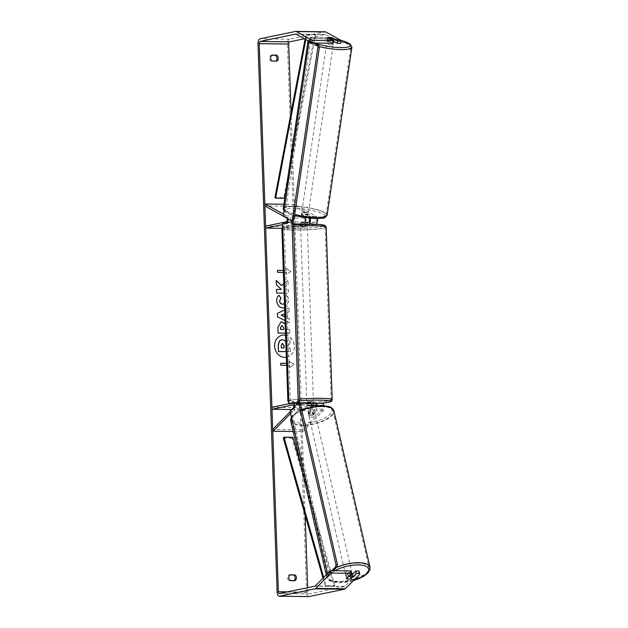 <?xml version="1.0" encoding="UTF-8"?>
<svg xmlns="http://www.w3.org/2000/svg" width="628" height="628" viewBox="0 0 628 628"><rect width="100%" height="100%" fill="white"/><g stroke="black" fill="none" stroke-linecap="round" stroke-linejoin="round"><path stroke-width="0.47" stroke-dasharray="3.14 2.35" d="M312.218 405.861L306.943 405.916L310.365 405.209A2.002 0.934 90.8 0 1 310.468 405.193A2.002 0.934 90.8 0 1 311.355 406.763A2.002 0.934 90.8 0 1 310.821 409.001L307.995 411.858A3.336 1.287 168 0 0 309.785 412.463A3.336 1.287 168 0 0 312.713 411.921L313.097 413.726L315.923 410.869A4.003 1.868 -89.2 0 0 316.865 405.562M312.265 406.238A4.003 1.868 90.8 0 1 311.205 410.806L308.379 413.664A3.336 1.287 168 0 0 310.169 414.268A3.336 1.287 168 0 0 313.097 413.726M290.583 413.546L293.535 410.571A4.003 1.868 -89.2 0 0 294.626 406.504M315.178 405.256L322.25 405.358A2.002 0.934 -89.2 0 1 323.137 406.92A2.002 0.934 -89.2 0 1 322.604 409.158L302.162 429.811L302.547 431.617L293.182 431.491M302.547 431.617L322.988 410.963A4.003 1.868 -89.2 0 0 323.883 405.429M322.25 405.358A2.002 0.934 -89.2 0 0 322.156 405.366L301.456 409.644L291.651 409.511M313.341 403.623L306.88 403.922L310.303 403.215L292.624 402.98L288.904 403.749M315.013 403.278L322.086 403.372L301.385 407.65L271.932 407.258M290.175 411.772L293.15 408.765A2.002 0.934 -89.2 0 0 293.661 407.478M293.676 403.427A4.003 1.868 -89.2 0 0 292.821 402.956A4.003 1.868 -89.2 0 0 292.624 402.98M301.385 407.65L301.456 409.644M302.162 429.811L272.701 429.419M312.713 411.921L315.539 409.064A2.002 0.934 -89.2 0 0 315.751 405.688M311.661 405.978L311.59 403.985M306.943 405.916L306.88 403.922M307.995 411.858L308.379 413.664M307.014 222.469L300.553 222.767L303.976 222.061A2.002 0.934 -89.2 0 0 304.839 220.224A2.002 0.934 -89.2 0 0 304.156 218.136L301.173 216.479A3.336 0.714 -172.5 0 1 302.931 216.181A3.336 0.714 -172.5 0 1 305.891 216.542L308.874 218.199A2.002 0.934 90.8 0 1 308.976 218.269M301.173 216.479L301.432 214.541A3.336 0.714 -172.5 0 1 303.183 214.242A3.336 0.714 -172.5 0 1 306.142 214.603L309.125 216.26A4.003 1.868 90.8 0 1 310.318 218.387M315.374 224.306L295.129 228.49L295.058 226.496L315.758 222.218A2.002 0.934 90.8 0 0 316.622 220.381A2.002 0.934 90.8 0 0 315.939 218.293L294.359 206.329L294.611 204.39L316.198 216.354A4.003 1.868 90.8 0 1 317.43 218.662M294.611 204.39L283.911 204.249M283.518 214.172L286.737 215.961A4.003 1.868 90.8 0 1 288.056 218.85M305.483 217.853A4.003 1.868 -89.2 0 0 304.415 216.197L301.432 214.541M307.94 224.282L305.334 224.824L300.624 224.761L302.068 224.463M287.561 222.571A4.003 1.868 90.8 0 1 286.368 223.811L282.647 224.581M295.129 228.49L281.894 228.309M283.228 216.095L286.486 217.892A2.002 0.934 90.8 0 1 286.729 218.12M295.058 226.496L265.605 226.104M294.359 206.329L264.898 205.937M305.263 222.83L305.334 224.824M300.553 222.767L300.624 224.761M305.891 216.542L306.142 214.603M331.199 43.254A3.336 0.691 -171.6 0 1 326.913 41.966A3.336 0.691 -171.6 0 1 328.703 41.621A3.336 0.691 -171.6 0 1 333.507 42.94M326.913 41.966L327.102 40.671A3.336 0.691 -171.6 0 0 329.417 41.684L329.818 38.944M327.102 40.671A3.336 0.691 -171.6 0 1 327.267 40.498L327.698 37.609A3.336 0.714 -172.5 0 1 328.059 37.484M333.586 41.432A3.336 0.691 -171.6 0 0 331.38 40.632L331.812 37.735M303.457 212.633A3.336 0.691 -171.6 0 1 308.254 213.952A3.336 0.691 -171.6 0 1 306.456 214.297A3.336 0.691 -171.6 0 1 301.66 212.978A3.336 0.691 -171.6 0 1 303.457 212.633M305.93 217.845A3.336 0.691 -171.6 0 1 303.45 217.539L303.779 215.278A3.336 0.691 -171.6 0 1 301.471 214.266A3.336 0.691 -171.6 0 1 301.636 214.093L301.307 216.346A3.336 0.691 -171.6 0 1 302.931 216.181A3.336 0.691 -171.6 0 1 305.42 216.487L305.75 214.226A3.336 0.691 -171.6 0 1 308.065 215.239A3.336 0.691 -171.6 0 1 307.893 215.412L307.563 217.673A3.336 0.691 -171.6 0 1 305.93 217.845M301.307 216.346L303.45 217.539M307.563 217.673L305.42 216.487M331.38 40.632L333.531 41.825M329.417 41.684L327.267 40.498M303.779 215.278L301.636 214.093M305.75 214.226L307.893 215.412M306.7 212.68A3.336 0.691 -171.6 0 1 301.895 211.361A3.336 0.691 -171.6 0 1 303.693 211.016A3.336 0.691 -171.6 0 1 308.489 212.335A3.336 0.691 -171.6 0 1 306.7 212.68M331.474 44.894A3.336 0.691 -171.6 0 1 326.67 43.575A3.336 0.691 -171.6 0 1 328.468 43.23A3.336 0.691 -171.6 0 1 333.264 44.549A3.336 0.691 -171.6 0 1 331.474 44.894M339.505 49.353A21.171 4.38 -171.6 0 1 309.031 40.969A21.171 4.38 -171.6 0 1 320.429 38.779A21.171 4.38 -171.6 0 1 350.911 47.155A21.171 4.38 -171.6 0 1 339.505 49.353M295.655 206.565A21.171 4.38 -171.6 0 1 326.136 214.941A21.171 4.38 -171.6 0 1 314.73 217.131A21.171 4.38 -171.6 0 1 284.256 208.755A21.171 4.38 -171.6 0 1 295.655 206.565M282.16 335.219A11.241 9.883 78.3 0 0 282.09 335.234A11.241 9.883 78.3 0 0 274.428 346.106A11.241 9.883 78.3 0 0 286.643 357.254A11.241 9.883 78.3 0 0 294.296 346.373A11.241 9.883 78.3 0 0 285.591 335.226M286.36 357.301A11.241 9.883 78.3 0 0 286.8 357.222A11.241 9.883 78.3 0 0 294.454 346.342A11.241 9.883 78.3 0 0 285.591 335.164M359.059 571.048L359.192 571.778L344.748 586.371A2.002 0.934 90.8 0 1 344.434 586.56L308.835 593.923A2.002 0.934 90.8 0 1 308.733 593.931A2.002 0.934 90.8 0 1 307.83 592.125L307.673 587.675M305.145 515.172L291.086 112.6M283.942 288.071L288.166 284.822L288.017 280.402L283.793 283.707M284.123 293.127L288.464 293.182L288.331 289.508L285.285 289.461L283.95 288.134M284.712 309.942L288.974 307.932L289.115 311.849L287.059 312.783L287.231 317.925L289.359 318.891L289.492 322.682L285.081 320.555M283.33 270.48L286.289 270.487L286.219 268.501L290.921 271.547L286.431 274.467L286.36 272.481L283.401 272.442M286.289 270.487L283.33 270.448M280.771 365.261L289.602 365.378L289.673 367.372L294.163 364.444L289.469 361.398L289.539 363.384L286.572 363.345M289.602 365.378L286.643 365.339M285.191 323.726L286.368 329.496L289.728 329.543L289.861 333.217L285.52 333.162M284.492 303.811L285.991 301.048L284.46 298.033L286.109 295.286C287.805 296.424 288.762 298.402 288.974 301.204L284.633 307.783M272.183 55.068L270.943 55.327A3.336 2.928 78.3 0 0 269.381 58.294A3.336 2.928 78.3 0 0 271.147 61.301L275.488 61.356A3.336 2.928 78.3 0 0 275.888 61.089M294.03 580.665A3.336 2.928 -101.7 0 1 293.629 580.931L289.296 580.876A3.336 2.928 -101.7 0 1 287.53 577.87A3.336 2.928 -101.7 0 1 289.084 574.903L289.924 574.918M290.332 574.644L289.084 574.903M308.474 596.569A4.671 2.182 90.8 0 1 306.582 592.385L287.443 44.274A4.671 2.182 90.8 0 1 289.461 39.179L325.061 31.816L295.6 31.424M271.783 55.343L270.943 55.327M359.192 571.778L359.711 574.188M304.384 38.763L325.155 34.469A2.002 0.934 90.8 0 1 325.249 34.462A2.002 0.934 90.8 0 1 325.477 34.524L340.729 42.979M332.644 43.277L327.235 40.278A3.336 0.714 -172.5 0 1 331.945 40.341L333.609 41.267M351.068 570.938L345.95 576.119A3.336 1.287 168 0 0 347.731 576.724A3.336 1.287 168 0 0 350.659 576.182L352.261 574.565M350.659 576.182L351.107 578.27M348.564 576.394L347.998 573.945A3.336 1.256 167 0 0 345.793 575.703A3.336 1.256 167 0 0 345.973 575.994L346.593 578.686A3.336 1.287 168 0 0 346.97 578.922M345.95 576.119L346.46 578.521M294.87 580.68L293.629 580.931M290.536 580.617L289.296 580.876M327.235 40.278L327.573 37.696M331.945 40.341L332.259 37.978M276.728 61.104L275.488 61.356M272.395 61.042L271.147 61.301M281.218 339.858L282.09 339.795C283.895 339.905 285.136 340.831 285.819 342.582L289.979 339.426L290.128 343.681L286.643 346.318L286.698 347.928L290.277 347.975L290.403 351.664L286.164 351.609M286.164 351.641L290.246 351.696L290.12 348.014L286.541 347.959L286.486 346.35L289.971 343.72L289.822 339.458M285.819 342.582L289.979 339.426M286.132 270.519L286.07 268.533L290.921 271.547M290.764 271.579L286.431 274.467M286.274 274.499L286.36 272.481M286.203 272.513L277.521 272.364M277.301 270.401L277.364 272.395M280.614 365.292L280.7 363.267M289.453 365.41L289.516 367.404L294.006 364.476L289.312 361.43L289.539 363.384M289.382 363.424L286.572 363.384M287.082 317.956L289.202 318.922L289.335 322.714L277.348 316.944L277.223 313.419L288.817 307.963L288.959 311.881L286.902 312.815L287.231 317.925M284.515 316.795L284.413 313.835M285.198 324.024L286.368 329.496M286.211 329.527L289.728 329.543M289.579 329.574L289.861 333.217M289.704 333.248L278.078 333.06M277.921 333.091L277.725 327.408L280.849 322.007M283.652 329.496L283.589 327.745L281.674 325.642M283.942 287.985L288.017 284.853L288.017 280.402M287.86 280.433L281.32 285.544M276.548 289.382L276.524 293.056L288.307 293.213L288.181 289.539L285.285 289.461M285.128 289.5L283.95 288.331M276.084 280.449L276.391 284.774M276.234 284.814L281.171 289.445M283.605 304.117L285.842 301.079L284.303 298.065L285.96 295.325C287.648 296.463 288.605 298.433 288.825 301.236L284.633 307.775M284.288 307.861L282.93 307.995C279.162 307.626 277.034 305.263 276.563 300.922C276.563 298.276 277.317 296.408 278.824 295.317L278.981 295.286M282.388 343.5L281.061 345.479L281.148 347.888L284.139 347.896M306.911 226.3L300.639 226.37L306.911 226.3M302.963 224.424L300.592 225.044L300.671 222.807L307.014 222.406M304.792 222.861L304.87 225.185L307.257 224.816L307.084 224.298M305.436 222.288L300.671 222.807M302.955 224.274L302.892 222.351M306.778 402.218L313.443 401.991M309.117 403.176L306.825 403.545L307.061 405.955L312.21 405.798M309.204 403.176L309.282 405.492L307.061 405.955M312.14 405.437L309.282 405.492M311.19 406.01L311.103 403.686L313.333 403.411M311.103 403.686L313.325 403.231M309.172 403.176L306.982 403.631M302.971 224.675L300.749 225.13M304.87 225.185L307.092 224.73M306.974 227.956L300.694 228.035L306.974 227.956M312.995 400.483L306.723 400.562L312.995 400.483M291.4 400.193A21.101 1.915 178 0 0 288.959 401.182A21.101 1.915 178 0 0 305.012 402.485A21.101 1.915 178 0 0 328.695 400.695A21.101 1.915 178 0 0 331.137 399.706A21.101 1.915 178 0 0 315.091 398.403A21.101 1.915 178 0 0 291.4 400.193M285.379 227.666A21.101 1.915 178 0 0 282.938 228.655A21.101 1.915 178 0 0 298.983 229.95A21.101 1.915 178 0 0 322.674 228.168A21.101 1.915 178 0 0 325.116 227.179A21.101 1.915 178 0 0 309.07 225.876A21.101 1.915 178 0 0 285.379 227.666M282.616 223.599L284.091 223.615L290.395 404.11M292.648 221.849L284.091 223.615M309.039 41.346L309.141 40.647L310.609 40.694L314.832 43.034M283.22 216.173L284.688 216.22L310.609 40.694M309.141 40.647L313.419 43.018M292.946 220.797L284.688 216.22M351.397 572.477A3.336 1.256 167 0 0 350.181 572.32A3.336 1.256 167 0 0 346.915 573.058A3.336 1.256 167 0 0 345.51 574.502A3.336 1.256 167 0 0 347.339 575.193A3.336 1.256 167 0 0 350.612 574.447A3.336 1.256 167 0 0 352.01 573.003M350.699 578.678L350.079 575.97A3.336 1.256 167 0 0 352.253 574.542M310.546 415.775A3.336 1.256 167 0 0 313.819 415.03A3.336 1.256 167 0 0 315.217 413.585A3.336 1.256 167 0 0 313.396 412.894A3.336 1.256 167 0 0 310.122 413.64A3.336 1.256 167 0 0 308.725 415.084A3.336 1.256 167 0 0 310.546 415.775M314.275 409.99A3.336 1.256 167 0 0 312.626 409.589A3.336 1.256 167 0 0 310.169 410.013L310.656 412.117A3.336 1.256 167 0 0 308.442 413.883A3.336 1.256 167 0 0 308.623 414.166L308.136 412.062A3.336 1.256 167 0 0 309.785 412.463A3.336 1.256 167 0 0 312.242 412.039L312.728 414.15A3.336 1.256 167 0 0 314.942 412.384A3.336 1.256 167 0 0 314.761 412.094L314.275 409.99L312.242 412.039M308.136 412.062L310.169 410.013M350.079 575.97L352.112 573.921M347.998 573.945L345.973 575.994M310.656 412.117L308.623 414.166M312.728 414.15L314.761 412.094M310.899 417.275A3.336 1.256 167 0 0 314.165 416.537A3.336 1.256 167 0 0 315.57 415.092A3.336 1.256 167 0 0 313.741 414.401A3.336 1.256 167 0 0 310.468 415.139A3.336 1.256 167 0 0 309.07 416.592A3.336 1.256 167 0 0 310.899 417.275M346.994 573.686A3.336 1.256 167 0 0 350.267 572.948A3.336 1.256 167 0 0 351.664 571.504A3.336 1.256 167 0 0 349.835 570.813A3.336 1.256 167 0 0 346.562 571.551A3.336 1.256 167 0 0 345.165 573.003A3.336 1.256 167 0 0 346.994 573.686M357.45 563.128A21.171 7.991 167 0 0 336.671 567.83A21.171 7.991 167 0 0 327.785 577.006A21.171 7.991 167 0 0 339.379 581.379A21.171 7.991 167 0 0 360.158 576.677A21.171 7.991 167 0 0 369.044 567.492A21.171 7.991 167 0 0 357.45 563.128M321.355 406.716A21.171 7.991 167 0 0 300.577 411.419A21.171 7.991 167 0 0 291.69 420.595A21.171 7.991 167 0 0 303.285 424.968A21.171 7.991 167 0 0 324.064 420.265A21.171 7.991 167 0 0 332.942 411.081A21.171 7.991 167 0 0 321.355 406.716M290.026 411.152L291.494 411.144L329.26 574.769L333.287 570.703M327.526 573.623L327.792 574.777L329.26 574.769M327.792 574.777L331.843 570.687M299.321 403.239L291.494 411.144M292.821 437.3L292.146 438.179L334.12 586.426L325.28 586.301L322.988 578.2M292.146 438.179L283.306 438.061M334.12 586.426L334.787 585.539L325.956 585.422L323.703 577.477M334.787 585.539L302.013 469.783M325.28 586.301L325.956 585.422M305.067 39.148L306.001 34.218L314.84 34.336L283.746 197.687L274.915 197.569M284.468 198.283L283.746 197.687M314.84 34.336L315.562 34.933L306.723 34.815L305.82 39.564M315.562 34.933L285.889 190.841M306.001 34.218L306.723 34.815M311.205 410.806L293.535 410.571M322.988 410.963L315.923 410.869M310.365 405.209L292.884 404.974M310.821 409.001L293.15 408.765M322.156 405.366L315.272 405.272M322.604 409.158L315.539 409.064M316.198 216.354L309.125 216.26M304.415 216.197L295.992 216.087M294.461 216.063L286.737 215.961M293.504 223.913L286.368 223.811M303.976 222.061L286.297 221.825M304.156 218.136L286.486 217.892M315.758 222.218L308.686 222.124M315.939 218.293L308.874 218.199M351.9 47.304A22.168 4.584 8.4 0 0 319.982 38.528A22.168 4.584 8.4 0 0 308.042 40.828C309.526 38.504 311.119 37.445 312.807 37.664L320.79 37.28L340.792 40.239M308.882 42.366A22.168 4.584 8.4 0 0 319.197 46.582M315.068 43.167A20.504 4.239 -171.6 0 1 320.971 37.335A20.504 4.239 -171.6 0 1 340.965 40.341M294.705 214.438A22.168 4.584 -171.6 0 1 284.107 210.152M283.267 208.614A22.168 4.584 -171.6 0 1 295.207 206.314A22.168 4.584 -171.6 0 1 327.125 215.09M295.717 208.339A20.504 4.239 8.4 0 0 286.886 212.861A20.504 4.239 8.4 0 0 314.196 218.583A20.504 4.239 8.4 0 0 323.028 214.062A20.504 4.239 8.4 0 0 295.717 208.339M307.83 592.125L287.475 591.851M306.582 592.385L277.129 591.992M287.443 44.274L257.982 43.882M325.477 34.524L296.016 34.132M325.155 34.469L295.882 34.077M308.835 593.923L279.374 593.531M344.434 586.56L314.973 586.167M344.748 586.371L315.287 585.979M289.461 39.179L260 38.787M288.794 400.609A22.168 2.017 -2 0 1 290.458 400.185A22.168 2.017 -2 0 1 299.619 399.031M332.204 399.667A22.168 2.017 -2 0 1 329.645 400.703A22.168 2.017 -2 0 1 304.753 402.587A22.168 2.017 -2 0 1 287.899 401.221M299.532 400.876A20.504 1.86 178 0 0 291.989 401.857A20.504 1.86 178 0 0 296.031 403.945A20.504 1.86 178 0 0 320.68 403.333M281.87 228.686A22.168 2.017 178 0 0 298.732 230.06A22.168 2.017 178 0 0 323.616 228.176A22.168 2.017 178 0 0 326.183 227.14M293.59 226.496A22.168 2.017 178 0 0 284.437 227.65A22.168 2.017 178 0 0 282.773 228.082M323.177 226.237A20.504 1.86 -2 0 1 322.086 226.504A20.504 1.86 -2 0 1 294.399 228.239A20.504 1.86 -2 0 1 285.85 226.017A20.504 1.86 -2 0 1 293.543 225.012L285.567 226.041L282.733 227.022M370.018 567.265A22.168 8.368 -13 0 1 360.715 576.881A22.168 8.368 -13 0 1 338.955 581.811A22.168 8.368 -13 0 1 326.811 577.234A22.168 8.368 -13 0 1 336.529 567.429M334.959 570.726A20.504 7.74 167 0 0 340.015 582.596A20.504 7.74 167 0 0 353.423 580.539M290.717 420.823A22.168 8.368 167 0 0 302.861 425.399A22.168 8.368 167 0 0 324.613 420.47A22.168 8.368 167 0 0 333.915 410.853M320.72 405.5A20.504 7.74 -13 0 1 330.014 414.245A20.504 7.74 -13 0 1 303.222 423.17A20.504 7.74 -13 0 1 293.928 414.425A20.504 7.74 -13 0 1 320.72 405.5M301.848 410.398A22.168 8.368 167 0 0 291.502 417.534M310.468 405.193L292.789 404.958M295.757 402.995L292.821 402.956M283.997 210.922L287.075 213.096L294.516 215.71M301.66 212.978L301.471 214.266M308.065 215.239L308.254 213.952M301.895 211.361L326.67 43.575M308.489 212.335L333.264 44.549M326.136 214.941L350.911 47.155M284.256 208.755L309.031 40.969M295.788 34.069L325.249 34.462M279.279 593.538L308.733 593.931M307.296 226.143L307.257 224.816M300.592 225.044L300.639 226.37M306.809 403.145L306.825 403.545M288.872 402.815L294.917 403.898L302.084 404.102L320.767 403.333M307.359 227.799L313.38 400.326M300.694 228.035L306.723 400.562M282.938 228.655L288.959 401.182M325.116 227.179L331.137 399.706M353.242 580.719L339.67 582.753L331.278 581.528L329.268 580.523L326.811 577.234L326.27 574.887M345.51 574.502L345.793 575.703M315.217 413.585L314.942 412.384M308.442 413.883L308.725 415.084M291.376 416.984L292.852 415.006L296.934 411.811L301.628 409.425M315.57 415.092L351.664 571.504M309.07 416.592L345.165 573.003M291.69 420.595L327.785 577.006M332.942 411.081L369.044 567.492"/><path stroke-width="0.94" d="M293.182 431.491L273.086 431.224L290.583 413.546M316.865 405.562A4.003 1.868 -89.2 0 0 315.209 403.262A4.003 1.868 -89.2 0 0 315.013 403.278L313.341 403.623M323.883 405.429A4.003 1.868 -89.2 0 0 322.274 403.357A4.003 1.868 -89.2 0 0 322.086 403.372M288.904 403.749L271.932 407.258L271.995 409.252L292.695 404.966A2.002 0.934 -89.2 0 1 292.789 404.958A2.002 0.934 -89.2 0 1 293.661 407.478M294.626 406.504A4.003 1.868 -89.2 0 0 293.676 403.427M291.651 409.511L271.995 409.252M315.751 405.688A2.002 0.934 -89.2 0 0 315.178 405.256A2.002 0.934 -89.2 0 0 315.083 405.272L312.218 405.861M310.303 403.215A4.003 1.868 90.8 0 1 310.491 403.2A4.003 1.868 90.8 0 1 312.265 406.238M290.175 411.772L272.701 429.419L273.086 431.224M283.911 204.249L265.149 203.998L283.518 214.172M310.318 218.387A4.003 1.868 90.8 0 1 308.756 224.118L307.94 224.282M317.43 218.662A4.003 1.868 90.8 0 1 315.829 224.212L315.374 224.306M302.068 224.463L304.046 224.055A4.003 1.868 -89.2 0 0 305.483 217.853M282.647 224.581L265.675 228.097L265.605 226.104L286.297 221.825A2.002 0.934 90.8 0 0 287.137 220.271A2.002 0.934 90.8 0 0 286.729 218.12M281.894 228.309L265.675 228.097M288.056 218.85A4.003 1.868 90.8 0 1 287.561 222.571M308.976 218.269A2.002 0.934 90.8 0 1 309.541 220.404A2.002 0.934 90.8 0 1 308.686 222.124L307.014 222.469M283.228 216.095L264.898 205.937L265.149 203.998M333.586 41.432A3.336 0.691 -171.6 0 1 333.696 41.652L333.507 42.94A3.336 0.691 -171.6 0 1 332.644 43.269M332.534 43.277A3.336 0.691 -171.6 0 1 331.71 43.285A3.336 0.691 -171.6 0 1 331.199 43.254M332.33 39.093A3.336 0.691 -171.6 0 1 329.841 38.787L327.698 37.609A3.336 0.691 -171.6 0 1 329.323 37.429A3.336 0.691 -171.6 0 1 331.812 37.735L333.955 38.92A3.336 0.691 -171.6 0 1 332.33 39.093M333.696 41.652A3.336 0.691 -171.6 0 1 333.531 41.825L333.955 38.92M285.591 335.164A11.241 9.883 78.3 0 0 282.239 335.203A11.241 9.883 78.3 0 0 274.585 346.075A11.241 9.883 78.3 0 0 286.36 357.301M330.446 570.664L330.956 573.074L351.578 573.348L351.068 570.938L330.446 570.664L315.287 585.979A2.002 0.934 90.8 0 1 314.973 586.167L279.374 593.531A2.002 0.934 90.8 0 1 279.279 593.538A2.002 0.934 90.8 0 1 278.369 591.733L259.231 43.622A2.002 0.934 90.8 0 1 260.094 41.44L295.694 34.077A2.002 0.934 90.8 0 1 295.788 34.069A2.002 0.934 90.8 0 1 296.016 34.132L312.022 43.002L312.359 40.42L296.353 31.549A4.671 2.182 90.8 0 0 295.827 31.4L325.28 31.793A4.671 2.182 90.8 0 1 325.814 31.942L341.067 40.396L340.627 43.387L337.354 43.34L337.691 40.757L340.965 40.804L341.067 40.396M307.673 587.675L305.145 515.172M291.086 112.6L288.692 44.015A2.002 0.934 90.8 0 1 289.555 41.833L304.384 38.763M283.793 283.707L281.477 285.512L276.241 280.418L276.391 284.774L281.328 289.414L276.548 289.351L276.681 293.025L284.123 293.127M285.081 320.555L277.498 316.912L277.38 313.388L284.712 309.942M294.665 574.706A3.336 2.928 -101.7 0 1 296.432 577.713A3.336 2.928 -101.7 0 1 294.87 580.68L290.536 580.617A3.336 2.928 -101.7 0 1 288.77 577.611A3.336 2.928 -101.7 0 1 290.332 574.644L293.417 574.965A3.336 2.928 -101.7 0 1 294.03 580.665M276.524 55.131L272.183 55.068A3.336 2.928 78.3 0 0 270.629 58.035A3.336 2.928 78.3 0 0 272.395 61.042L276.728 61.104A3.336 2.928 78.3 0 0 278.29 58.137A3.336 2.928 78.3 0 0 276.524 55.131L271.783 55.343M283.401 272.442L277.521 272.364L277.45 270.37L283.33 270.448M286.643 365.339L280.771 365.261L280.7 363.267L286.572 363.345M285.52 333.162L278.078 333.06L277.874 327.376L280.928 321.991L281.862 321.913L285.191 323.726M284.633 307.783L283.087 307.963C279.319 307.594 277.191 305.232 276.72 300.891C276.72 298.245 277.474 296.377 278.981 295.286L280.975 298.08L279.696 300.961C279.947 302.955 281.022 304.023 282.922 304.172L284.492 303.811M330.956 573.074L315.798 588.389A4.671 2.182 90.8 0 1 315.068 588.821L279.468 596.184A4.671 2.182 90.8 0 1 279.24 596.207A4.671 2.182 90.8 0 1 277.129 591.992L257.982 43.882A4.671 2.182 90.8 0 1 260 38.787L295.6 31.424A4.671 2.182 90.8 0 1 295.827 31.4M289.924 574.918L293.417 574.965M275.888 61.089A3.336 2.928 78.3 0 0 275.276 55.39M359.569 573.458L359.059 571.048L355.786 571.009L356.296 573.411L359.569 573.458L359.711 574.188L345.259 588.781A4.671 2.182 90.8 0 1 344.521 589.213L308.921 596.576A4.671 2.182 90.8 0 1 308.701 596.6A4.671 2.182 90.8 0 1 308.474 596.569M312.022 43.002L332.644 43.277L332.981 40.694L312.359 40.42M328.059 37.484A3.336 0.714 -172.5 0 1 332.291 37.759L337.691 40.757M332.981 40.694L327.573 37.696A3.336 0.714 -172.5 0 1 327.698 37.609M340.627 43.387L340.965 40.804M333.609 41.267L337.354 43.34M352.261 574.565L355.786 571.009M346.97 578.922A3.336 1.287 168 0 0 348.25 579.126A3.336 1.287 168 0 0 351.17 578.584L356.296 573.411M351.578 573.348L346.46 578.521A3.336 1.287 168 0 0 346.593 578.686A3.336 1.256 167 0 0 348.242 579.102A3.336 1.256 167 0 0 350.699 578.678L352.732 576.63A3.336 1.256 167 0 0 351.083 576.229A3.336 1.256 167 0 0 348.626 576.645L346.593 578.686M285.591 335.226A11.241 9.883 78.3 0 0 282.16 335.219M286.164 351.641L278.44 351.539L278.22 345.251L279.35 340.933L281.218 339.858M279.35 340.933L282.247 339.764C284.052 339.874 285.293 340.8 285.968 342.55M278.44 351.539L278.377 345.219L279.507 340.902M286.164 351.609L278.596 351.507M283.33 270.48L277.458 270.401M286.572 363.384L280.7 363.306M284.57 313.804L281.132 315.264L284.672 316.763L284.57 313.804L281.289 315.225L284.672 316.763M280.849 322.007L281.705 321.944L285.198 324.024M281.674 325.642L280.63 327.69L280.692 329.417L283.809 329.464L283.746 327.714L282.105 325.594M281.948 325.626L280.473 327.73L280.535 329.449L283.809 329.464M276.241 280.606L281.477 285.512M276.548 289.382L281.328 289.414M278.863 295.38L280.975 298.08M280.818 298.112L279.539 301C279.79 302.986 280.865 304.054 282.765 304.203L283.605 304.117M283.982 347.896L283.895 345.494L282.545 343.469L281.218 345.447L281.305 347.857L284.139 347.896L284.052 345.463L282.231 343.5M305.436 222.288L307.014 222.406L307.084 224.298M313.333 403.411L313.443 401.991L307.163 402.061L306.825 403.545M312.21 405.798L313.411 405.547L312.14 405.437M313.411 405.547L313.49 403.317M291.172 221.825L282.616 223.599L288.919 404.087L298.952 402.336L297.476 402.32L298.198 400.499L292.012 223.325L291.172 221.825L292.648 221.849L293.48 223.348L292.012 223.325M288.919 404.087L297.476 402.32M298.198 400.499L299.674 400.515L293.48 223.348M299.674 400.515L298.952 402.336M314.832 43.034L318.867 45.271L317.399 45.224L317.909 47.257L292.467 219.557L291.478 220.75L283.22 216.173L309.039 41.346M313.419 43.018L317.399 45.224M291.478 220.75L292.946 220.797L293.935 219.604L292.467 219.557M317.909 47.257L319.377 47.304L293.935 219.604M319.377 47.304L318.867 45.271M352.253 574.542A3.336 1.256 167 0 0 352.284 574.204L352.01 573.003A3.336 1.256 167 0 0 351.397 572.477M352.732 576.63L352.112 573.921A3.336 1.256 167 0 1 352.284 574.204M331.843 570.687L335.619 566.872L335.98 564.65L298.912 404.032L297.853 403.247L290.026 411.152L327.526 573.623M333.287 570.703L337.079 566.872L335.619 566.872M297.853 403.247L299.321 403.239L300.38 404.024L298.912 404.032M335.98 564.65L337.448 564.643L300.38 404.024M337.448 564.643L337.079 566.872M322.988 578.2L283.306 438.061L283.982 437.182L292.821 437.3L302.013 469.783M323.703 577.477L283.982 437.182M305.067 39.148L274.915 197.569L275.629 198.165L284.468 198.283L285.889 190.841M305.82 39.564L275.629 198.165M295.992 216.087L294.461 216.063M315.829 224.212L308.756 224.118M304.046 224.055L293.504 223.913M284.107 210.152A22.168 4.584 -171.6 0 1 283.267 208.614L308.042 40.828A22.168 4.584 8.4 0 0 308.882 42.366M319.197 46.582A22.168 4.584 8.4 0 0 339.96 49.604A22.168 4.584 8.4 0 0 351.9 47.304L350.251 44.117L340.792 40.239M340.965 40.341A20.504 4.239 -171.6 0 1 350.479 45.499A20.504 4.239 -171.6 0 1 339.442 47.571A20.504 4.239 -171.6 0 1 315.068 43.167M351.9 47.304L327.125 215.09A22.168 4.584 -171.6 0 1 315.185 217.382A22.168 4.584 -171.6 0 1 294.705 214.438M287.475 591.851L278.369 591.733M288.692 44.015L259.231 43.622M325.814 31.942L296.353 31.549M289.555 41.833L260.094 41.44M345.259 588.781L315.798 588.389M344.521 589.213L315.068 588.821M308.921 596.576L279.468 596.184M299.619 399.031A22.168 2.017 -2 0 1 332.204 399.667C331.168 401.849 332.879 400.845 328.507 402.32L320.767 403.333M320.68 403.333A20.504 1.86 178 0 0 328.224 402.344A20.504 1.86 178 0 0 324.181 400.264A20.504 1.86 178 0 0 299.532 400.876M332.204 399.667L326.183 227.14A22.168 2.017 178 0 0 293.59 226.496M326.183 227.14L324.841 225.35L319.157 224.463L304.101 224.384L293.543 225.005A20.504 1.86 -2 0 1 317.109 224.369A20.504 1.86 -2 0 1 323.177 226.237M282.773 228.082A22.168 2.017 178 0 0 281.87 228.686L287.899 401.221A22.168 2.017 -2 0 1 288.794 400.609M336.529 567.429A22.168 8.368 -13 0 1 357.874 562.696A22.168 8.368 -13 0 1 370.018 567.265L369.931 569.729L367.882 573.081L363.8 576.284L353.242 580.719M353.423 580.539A20.504 7.74 167 0 0 368.699 570.695A20.504 7.74 167 0 0 357.513 564.917A20.504 7.74 167 0 0 334.959 570.726M370.018 567.265L333.915 410.853A22.168 8.368 167 0 0 321.779 406.285A22.168 8.368 167 0 0 301.848 410.398M291.502 417.534A22.168 8.368 167 0 0 290.717 420.823L326.27 574.887M315.209 403.262L322.274 403.357M310.491 403.2L295.757 402.995M283.267 208.614L283.997 210.922M294.516 215.71L314.377 218.63L322.36 218.254C324.048 218.466 325.634 217.414 327.125 215.09M279.24 596.207L308.701 596.6M281.87 228.686L282.733 227.022M287.899 401.221L288.872 402.815M333.915 410.853L331.458 407.564L329.449 406.559L321.057 405.335L301.628 409.425M290.717 420.823L291.376 416.984"/></g></svg>
